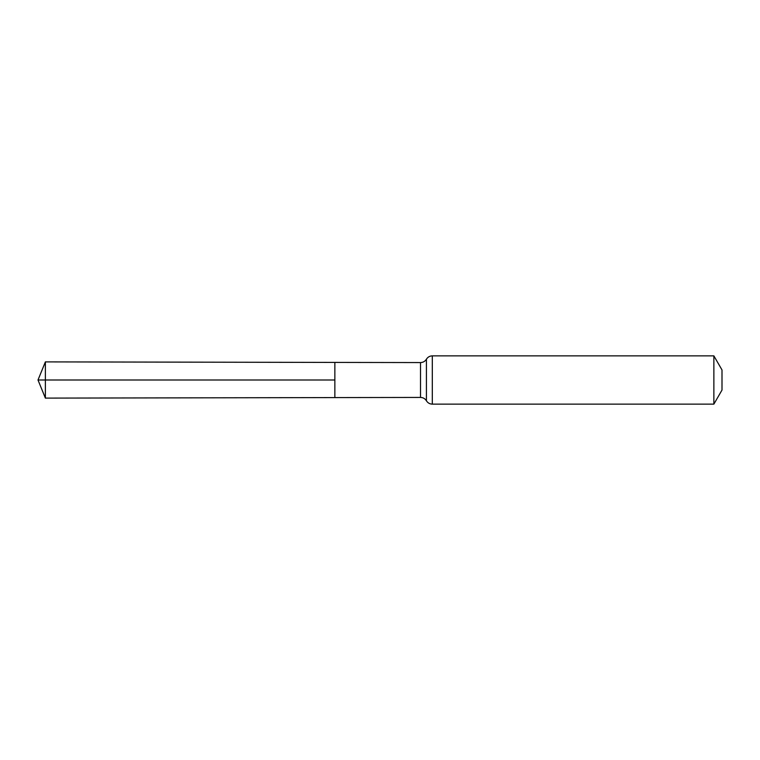 <?xml version="1.0" encoding="UTF-8"?>
<svg xmlns="http://www.w3.org/2000/svg" width="760" height="760" viewBox="0 0 760 760"><rect width="100%" height="100%" fill="white"/><g stroke="black" fill="none" stroke-linecap="round" stroke-linejoin="round"><path stroke-width="1.14" d="M334.856 380L334.856 397.584L45.382 398.107L45.382 361.893L334.856 362.416L334.856 397.584L420.517 397.433L420.517 362.567L334.856 362.416L334.856 380M713.868 355.86L713.868 404.139L722 390.06L722 369.94L713.868 355.86L432.307 355.86C429.751 355.937 427.794 357.058 426.417 359.214C425.049 361.37 423.082 362.491 420.517 362.567M45.382 398.107L38 380L334.856 380L45.382 380M713.868 404.139L432.307 404.139L432.307 355.86M432.307 404.139C429.751 404.063 427.794 402.942 426.417 400.786L426.417 359.214M426.417 400.786C425.049 398.63 423.082 397.508 420.517 397.433M38 380L45.382 361.893"/></g></svg>
